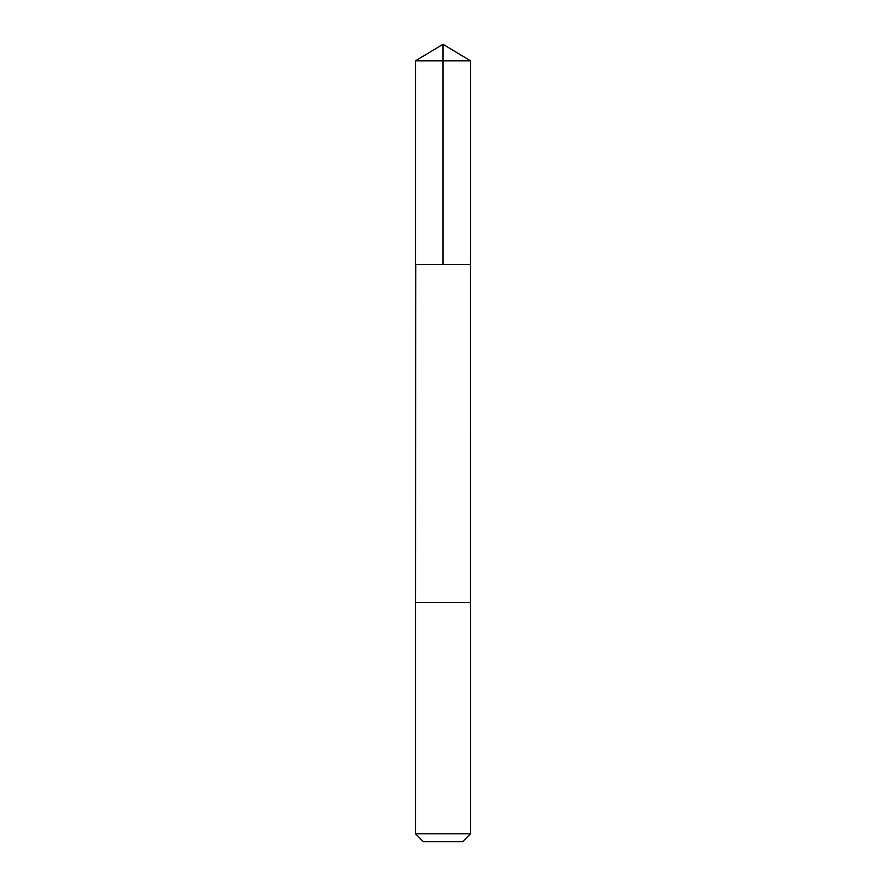 <?xml version="1.0" encoding="UTF-8"?>
<svg xmlns="http://www.w3.org/2000/svg" width="886" height="886" viewBox="0 0 886 886"><rect width="100%" height="100%" fill="white"/><g stroke="black" fill="none" stroke-linecap="round" stroke-linejoin="round"><path stroke-width="1.33" d="M415.8 264.471L470.521 264.471L470.521 60.835L415.479 60.835L415.479 264.471L470.521 264.471L470.51 602.48L415.49 602.48L415.8 264.471M470.521 602.48L415.479 602.48L415.479 833.759L470.521 833.759L470.521 602.48M470.521 833.759L462.581 841.7L423.419 841.7L415.479 833.759M443 264.471L443 44.3L415.479 60.835M443 44.3L470.521 60.835"/></g></svg>
